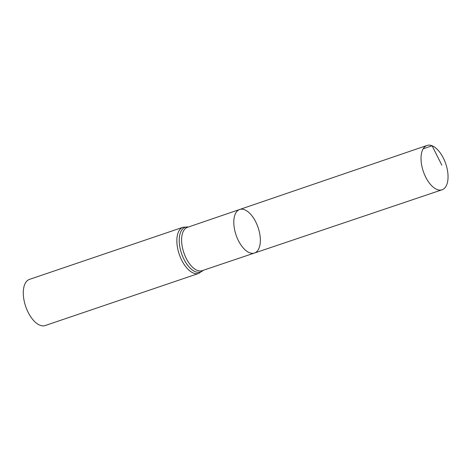 <?xml version="1.0" encoding="UTF-8"?>
<svg xmlns="http://www.w3.org/2000/svg" width="471" height="471" viewBox="0 0 471 471"><rect width="100%" height="100%" fill="white"/><g stroke="black" fill="none" stroke-linecap="round" stroke-linejoin="round"><path stroke-width="0.71" d="M244.667 209.789A22.997 11.634 -108.8 0 1 259.368 232.02A22.997 11.634 -108.8 0 1 254.452 253.033A22.997 11.634 -108.8 0 1 236.059 235A22.997 11.634 -108.8 0 1 239.668 209.489A22.997 11.634 -108.8 0 1 244.667 209.789M198.756 273.41A24.38 12.34 71.2 0 1 179.233 254.287A24.38 12.34 71.2 0 1 183.078 227.234L29.514 279.368A24.38 12.34 71.2 0 0 25.669 306.421A24.38 12.34 71.2 0 0 45.192 325.543L198.756 273.41L203.166 270.325M239.668 209.489L187.446 227.34A22.879 11.575 71.2 0 0 183.849 252.721A22.879 11.575 71.2 0 0 202.153 270.666L254.452 253.033A22.997 11.634 -108.8 0 1 236.059 235A22.997 11.634 -108.8 0 1 239.668 209.489L427.003 145.457A23.409 11.846 -108.8 0 1 432.084 145.763A23.409 11.846 -108.8 0 1 447.05 168.394A23.409 11.846 -108.8 0 1 442.051 189.784A23.409 11.846 -108.8 0 1 436.988 189.472A23.409 11.846 -108.8 0 1 422.028 166.864A23.409 11.846 -108.8 0 1 427.003 145.457M423.164 148.812L432.084 145.763L441.833 165.138M188.335 227.034A23.632 11.958 71.2 0 0 181.541 253.504A23.632 11.958 71.2 0 0 203.048 270.366M183.078 227.234L188.459 226.993M254.452 253.033L442.051 189.784"/></g></svg>
